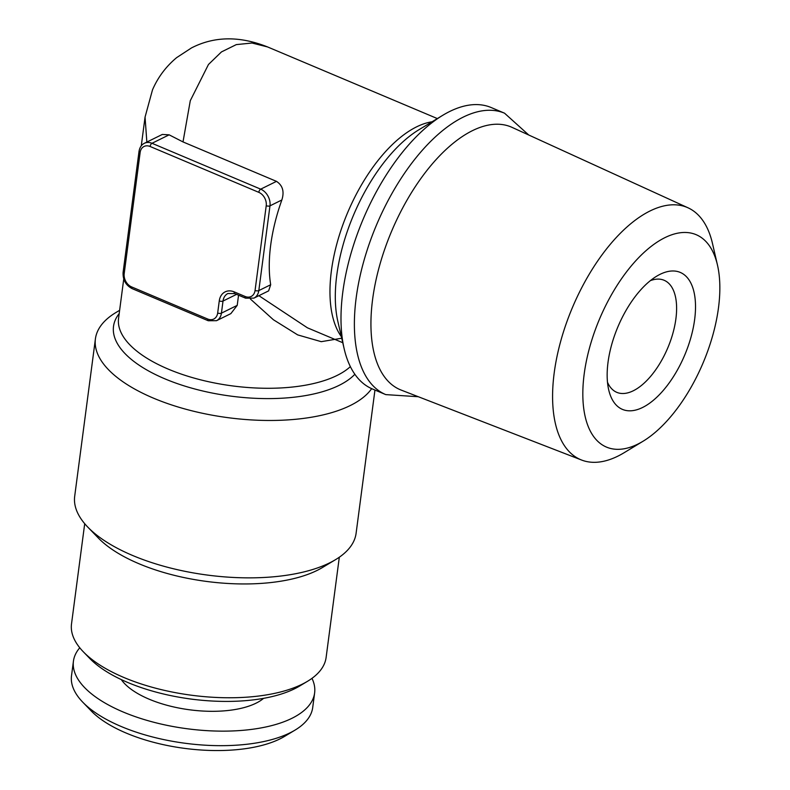 <?xml version="1.0" encoding="UTF-8"?>
<svg xmlns="http://www.w3.org/2000/svg" width="790" height="790" viewBox="0 0 790 790"><rect width="100%" height="100%" fill="white"/><g stroke="black" fill="none" stroke-linecap="round" stroke-linejoin="round"><path stroke-width="1.19" d="M79.77 647.78A121.64 52.14 7.5 0 0 73.431 661.19L71.515 675.717A121.64 52.14 7.5 0 0 82.723 702.142A121.64 52.14 7.5 0 0 121.255 726.524A121.64 52.14 7.5 0 0 295.055 730.098A121.64 52.14 7.5 0 0 312.722 707.475L314.627 692.939A121.64 52.14 7.5 0 0 311.971 678.353M73.431 661.19A121.64 52.14 7.5 0 0 123.171 711.997A121.64 52.14 7.5 0 0 245.897 730.039A121.64 52.14 7.5 0 0 314.627 692.939M82.723 702.142L91.166 710.891A110.827 47.509 7.5 0 0 126.281 733.11A110.827 47.509 7.5 0 0 284.627 736.359L295.055 730.098M717.468 265.055L712.481 243.488A136.897 66.794 112.9 0 0 688.051 207.819L512.029 127.368A142.585 69.569 112.9 0 0 428.881 168.003A142.585 69.569 112.9 0 0 372.623 299.291A142.585 69.569 112.9 0 0 401.172 390.082L581.618 460.047A136.897 66.794 112.9 0 0 624.219 452.66L643.139 441.185A115.271 56.238 112.9 0 0 718.485 307.794A115.271 56.238 112.9 0 0 717.468 265.055A115.271 56.238 112.9 0 0 649.113 248.03A115.271 56.238 112.9 0 0 584.195 374.006A115.271 56.238 112.9 0 0 643.139 441.185M688.051 207.819A136.897 66.794 112.9 0 0 608.211 246.826A136.897 66.794 112.9 0 0 554.205 372.88A136.897 66.794 112.9 0 0 581.618 460.047M608.033 362.245A74.339 36.271 -67.1 0 1 656.628 276.224A74.339 36.271 -67.1 0 1 694.637 319.555A74.339 36.271 -67.1 0 1 652.777 400.787A74.339 36.271 -67.1 0 1 608.695 389.806A74.339 36.271 -67.1 0 1 608.033 362.245M650.358 280.647A60.82 29.674 -67.1 0 1 664.114 280.272A60.82 29.674 -67.1 0 1 675.894 318.844A60.82 29.674 -67.1 0 1 616.822 392.353A60.82 29.674 -67.1 0 1 607.49 382.241M385.777 394.615L372.396 388.966A152.727 74.517 -67.1 0 1 344.154 348.736A152.727 74.517 -67.1 0 1 342.801 292.112A152.727 74.517 -67.1 0 1 442.627 115.38A152.727 74.517 -67.1 0 1 491.143 107.529L504.534 113.187A152.727 74.517 112.9 0 0 356.191 297.761A152.727 74.517 112.9 0 0 385.777 394.615L418.315 396.728M84.708 523.701L71.515 623.922A128.405 55.033 7.5 0 0 83.345 651.819L89.685 658.376A120.287 51.557 7.5 0 0 127.792 682.491A120.287 51.557 7.5 0 0 299.657 686.016L307.478 681.326A128.405 55.033 7.5 0 0 326.122 657.438L339.315 557.217M83.345 651.819A128.405 55.033 7.5 0 0 124.02 677.553A128.405 55.033 7.5 0 0 307.478 681.326M371.675 388.65A141.914 60.83 -172.5 0 1 153.448 398.14A141.914 60.83 -172.5 0 1 95.412 338.861L74.695 496.248A141.914 60.83 7.5 0 0 87.769 527.078L98.325 538.01A128.405 55.033 7.5 0 0 139.01 563.754A128.405 55.033 7.5 0 0 322.458 567.516L335.483 559.685A141.914 60.83 7.5 0 0 356.102 533.289L374.954 390.043M87.769 527.078A141.914 60.83 7.5 0 0 132.73 555.528A141.914 60.83 7.5 0 0 335.483 559.685M95.412 338.861A141.914 60.83 -172.5 0 1 116.021 312.465L119.626 310.302M270.694 284.736A121.64 59.349 -67.1 0 1 270.694 245.117A121.64 59.349 -67.1 0 1 281.842 199.989C284.489 191.634 282.702 185.433 276.49 181.364L183.004 141.924L169.139 134.833L151.996 143.286L260.7 189.156A13.519 10.28 63.8 0 1 269.973 205.844L258.814 290.592A13.519 10.28 63.8 0 1 253.916 298.126L268.62 290.878L270.694 284.736L258.814 290.592A2.706 1.155 7.5 0 1 255.061 290.453L266.22 205.706A10.813 8.226 -116.2 0 0 258.804 192.345L150.1 146.486A10.813 8.226 -116.2 0 0 140.136 152.5L124.198 273.567A10.813 8.226 -116.2 0 0 131.614 286.918L207.701 319.032A10.813 8.226 -116.2 0 0 217.675 313.008L219.264 300.901A16.215 12.334 63.8 0 1 234.225 291.885L245.097 296.467A10.813 8.226 -116.2 0 0 255.061 290.453M258.883 295.687L307.419 327.81L342.771 342.722M146.851 142.072L145.054 117.108L141.272 145.834M140.136 152.5A2.706 1.155 7.5 0 1 139.03 151.374C139.692 147.414 141.499 144.708 144.422 143.267L162.315 134.448L169.139 134.833M145.054 117.108L152.49 89.882C157.931 77.282 165.989 66.528 176.644 57.631L191.466 47.933C214.317 36.172 239.686 35.846 267.563 46.936L252.01 43.025L236.309 44.605L221.467 51.913L208.461 64.494L190.291 100.676L183.004 141.924M341.724 338.219L321.254 341.675L297.672 334.891L273.389 319.743L250.43 299.045M238.55 295.203L237.217 305.365L230.848 313.63L216.529 320.691A13.519 10.28 63.8 0 0 221.427 313.156A2.706 1.155 -172.5 0 1 217.675 313.008M121.305 679.607A77.045 33.022 7.5 0 0 182.174 708.65A77.045 33.022 7.5 0 0 255.99 703.209A77.045 33.022 7.5 0 0 263.613 698.34M186.46 698.409A68.927 29.546 7.5 0 0 195.811 699.644M442.627 115.38L418.878 129.767A125.6 61.284 112.9 0 0 336.787 275.118A125.6 61.284 112.9 0 0 337.903 321.678L344.154 348.736M341.369 336.678A121.64 59.349 -67.1 0 1 331.405 270.733A121.64 59.349 -67.1 0 1 432.041 121.788M354.858 374.272A125.6 53.839 -172.5 0 1 164.873 378.835A125.6 53.839 -172.5 0 1 119.191 313.591M123.744 279.008L118.569 318.331A121.64 52.14 7.5 0 0 168.31 369.137A121.64 52.14 7.5 0 0 350.365 366.629M237.217 305.365L221.427 313.156L223.017 301.049L236.566 294.364M234.225 291.885A2.706 1.323 112.9 0 0 234.749 293.594L227.905 293.515A13.519 10.28 -116.2 0 0 223.017 301.049A2.706 1.155 7.5 0 1 219.264 300.901M281.842 199.989L269.973 205.844A2.706 1.155 7.5 0 1 266.22 205.706M276.49 181.364L260.7 189.156A2.706 1.323 -67.1 0 0 258.804 192.345M144.422 143.267A13.519 10.28 63.8 0 1 151.996 143.286A2.706 1.323 112.9 0 0 150.1 146.486M131.614 286.918A2.706 1.323 -67.1 0 0 132.137 288.636L208.224 320.74A2.706 1.323 -67.1 0 1 207.701 319.032M245.097 296.467A2.706 1.323 112.9 0 0 245.621 298.185L253.916 298.126M132.137 288.636C125.778 285.279 122.766 279.877 123.092 272.441A2.706 1.155 7.5 0 0 124.198 273.567M267.543 46.926L437.354 118.579M208.224 320.74L216.529 320.691M234.749 293.594L245.621 298.185M139.03 151.374L123.092 272.441M528.747 135.011L504.534 113.187"/></g></svg>
